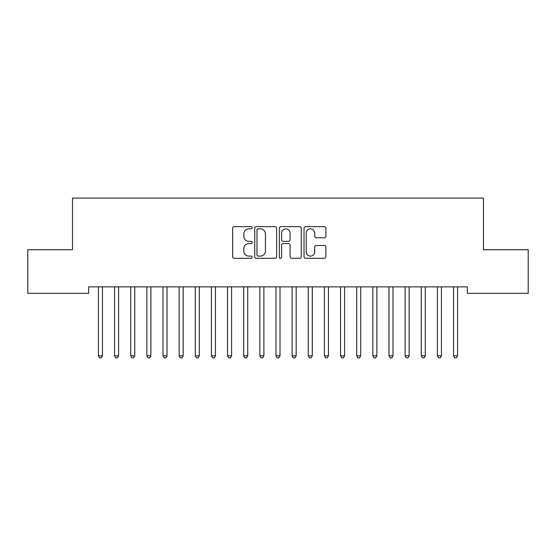 <?xml version="1.0" encoding="UTF-8"?>
<svg xmlns="http://www.w3.org/2000/svg" width="556" height="556" viewBox="0 0 556 556"><rect width="100%" height="100%" fill="white"/><g stroke="black" fill="none" stroke-linecap="round" stroke-linejoin="round"><path stroke-width="0.83" d="M252.174 227.738A1.112 1.112 0 0 0 251.062 226.626L234.229 226.626A1.585 1.585 0 0 0 232.644 228.21L232.644 256.733A1.585 1.585 0 0 0 234.229 258.318L251.062 258.318A1.112 1.112 0 0 0 252.174 257.206A1.112 1.112 0 0 0 251.062 256.101L248.886 256.101A5.073 5.073 0 0 1 243.813 251.027L243.813 248.65A5.073 5.073 0 0 1 248.886 243.584L251.062 243.584A1.112 1.112 0 0 0 252.174 242.472A1.112 1.112 0 0 0 251.062 241.36L248.886 241.36A5.073 5.073 0 0 1 243.813 236.293L243.813 233.916A5.073 5.073 0 0 1 248.886 228.843L251.062 228.843A1.112 1.112 0 0 0 252.174 227.738M324.308 237.794A1.585 1.585 0 0 0 325.892 236.21L325.892 228.21A1.585 1.585 0 0 0 324.308 226.626L305.605 226.626A1.585 1.585 0 0 0 304.028 228.21L304.028 256.733A1.585 1.585 0 0 0 305.605 258.318L324.308 258.318A1.585 1.585 0 0 0 325.892 256.733L325.892 247.066A1.585 1.585 0 0 0 324.308 245.481L316.301 245.481A1.585 1.585 0 0 0 314.717 247.066L314.717 251.861A4.239 4.239 0 0 1 310.484 256.101A4.239 4.239 0 0 1 306.245 251.861L306.245 233.082A4.239 4.239 0 0 1 310.484 228.843A4.239 4.239 0 0 1 314.717 233.082L314.717 236.21A1.585 1.585 0 0 0 316.301 237.794L324.308 237.794M467.346 286.861L88.654 286.861L88.654 293.318L27.8 293.318L27.8 249.734L72.516 249.734L72.516 198.082L483.484 198.082L483.484 249.734L528.2 249.734L528.2 293.318L467.346 293.318L467.346 286.861M276.617 228.21A1.585 1.585 0 0 0 275.032 226.626L256.33 226.626A1.585 1.585 0 0 0 254.745 228.21L254.745 256.733A1.585 1.585 0 0 0 256.33 258.318L275.032 258.318A1.585 1.585 0 0 0 276.617 256.733L276.617 228.21M280.968 226.626L299.67 226.626A1.585 1.585 0 0 1 301.255 228.21L301.255 256.733A1.585 1.585 0 0 1 299.67 258.318L291.664 258.318A1.585 1.585 0 0 1 290.079 256.733L290.079 245.168A1.585 1.585 0 0 0 288.495 243.584L283.192 243.584A1.585 1.585 0 0 0 281.607 245.168L281.607 257.206A1.112 1.112 0 0 1 280.495 258.318A1.112 1.112 0 0 1 279.383 257.206L279.383 228.21A1.585 1.585 0 0 1 280.968 226.626M258.074 228.843A1.112 1.112 0 0 0 256.969 229.955L256.969 254.989A1.112 1.112 0 0 0 258.074 256.101L260.375 256.101A5.073 5.073 0 0 0 265.441 251.027L265.441 233.916A5.073 5.073 0 0 0 260.375 228.843L258.074 228.843M290.079 233.166A4.239 4.239 0 0 0 285.84 228.926A4.239 4.239 0 0 0 281.607 233.166L281.607 239.775A1.585 1.585 0 0 0 283.192 241.36L288.495 241.36A1.585 1.585 0 0 0 290.079 239.775L290.079 233.166M102.457 287.702A1.612 1.612 0 0 1 102.575 287.098A1.612 1.612 0 0 0 102.457 287.702L102.457 355.819L98.419 355.819L98.419 287.702A1.612 1.612 0 0 0 98.301 287.098A1.612 1.612 0 0 1 98.419 287.702M102.457 355.819L101.248 357.918L99.628 357.918L98.419 355.819M114.446 287.098A1.612 1.612 0 0 1 114.564 287.702A1.612 1.612 0 0 0 114.446 287.098L114.348 286.861M130.59 287.098A1.612 1.612 0 0 1 130.702 287.702A1.612 1.612 0 0 0 130.59 287.098L130.493 286.861M118.81 286.861L118.713 287.098A1.612 1.612 0 0 0 118.602 287.702L118.602 355.819L114.564 355.819L114.564 287.702M118.602 355.819L117.385 357.918L115.773 357.918L114.564 355.819M134.955 286.861L134.858 287.098A1.612 1.612 0 0 0 134.74 287.702L134.74 355.819L130.702 355.819L130.702 287.702M134.74 355.819L133.53 357.918L131.918 357.918L130.702 355.819M146.728 287.098A1.612 1.612 0 0 1 146.847 287.702A1.612 1.612 0 0 0 146.728 287.098L146.638 286.861M162.873 287.098A1.612 1.612 0 0 1 162.991 287.702A1.612 1.612 0 0 0 162.873 287.098L162.776 286.861M151.093 286.861L150.996 287.098A1.612 1.612 0 0 0 150.884 287.702L150.884 355.819L146.847 355.819L146.847 287.702M150.884 355.819L149.668 357.918L148.056 357.918L146.847 355.819M167.238 286.861L167.141 287.098A1.612 1.612 0 0 0 167.022 287.702L167.022 355.819L162.991 355.819L162.991 287.702M167.022 355.819L165.813 357.918L164.201 357.918L162.991 355.819M179.011 287.098A1.612 1.612 0 0 1 179.129 287.702A1.612 1.612 0 0 0 179.011 287.098L178.921 286.861M183.376 286.861L183.285 287.098A1.612 1.612 0 0 0 183.167 287.702L183.167 355.819L179.129 355.819L179.129 287.702M183.167 355.819L181.958 357.918L180.339 357.918L179.129 355.819M199.305 287.702A1.612 1.612 0 0 1 199.423 287.098A1.612 1.612 0 0 0 199.305 287.702L199.305 355.819L195.274 355.819L195.274 287.702A1.612 1.612 0 0 0 195.156 287.098A1.612 1.612 0 0 1 195.274 287.702M199.305 355.819L198.096 357.918L196.483 357.918L195.274 355.819M215.45 287.702A1.612 1.612 0 0 1 215.568 287.098A1.612 1.612 0 0 0 215.45 287.702L215.45 355.819L211.412 355.819L211.412 287.702A1.612 1.612 0 0 0 211.301 287.098A1.612 1.612 0 0 1 211.412 287.702M227.439 287.098A1.612 1.612 0 0 1 227.557 287.702A1.612 1.612 0 0 0 227.439 287.098L227.341 286.861M243.584 287.098A1.612 1.612 0 0 1 243.702 287.702A1.612 1.612 0 0 0 243.584 287.098L243.486 286.861M259.721 287.098A1.612 1.612 0 0 1 259.84 287.702A1.612 1.612 0 0 0 259.721 287.098L259.631 286.861M280.015 287.702A1.612 1.612 0 0 1 280.134 287.098A1.612 1.612 0 0 0 280.015 287.702L280.015 355.819L275.984 355.819L275.984 287.702A1.612 1.612 0 0 0 275.866 287.098A1.612 1.612 0 0 1 275.984 287.702M292.004 287.098A1.612 1.612 0 0 1 292.122 287.702A1.612 1.612 0 0 0 292.004 287.098L291.914 286.861M312.298 287.702A1.612 1.612 0 0 1 312.416 287.098A1.612 1.612 0 0 0 312.298 287.702L312.298 355.819L308.267 355.819L308.267 287.702A1.612 1.612 0 0 0 308.149 287.098A1.612 1.612 0 0 1 308.267 287.702M324.294 287.098A1.612 1.612 0 0 1 324.405 287.702A1.612 1.612 0 0 0 324.294 287.098L324.197 286.861M344.588 287.702A1.612 1.612 0 0 1 344.699 287.098A1.612 1.612 0 0 0 344.588 287.702L344.588 355.819L340.55 355.819L340.55 287.702A1.612 1.612 0 0 0 340.432 287.098A1.612 1.612 0 0 1 340.55 287.702M215.45 355.819L214.241 357.918L212.628 357.918L211.412 355.819M231.803 286.861L231.706 287.098A1.612 1.612 0 0 0 231.595 287.702L231.595 355.819L227.557 355.819L227.557 287.702M231.595 355.819L230.379 357.918L228.766 357.918L227.557 355.819M247.948 286.861L247.851 287.098A1.612 1.612 0 0 0 247.733 287.702L247.733 355.819L243.702 355.819L243.702 287.702M247.733 355.819L246.523 357.918L244.911 357.918L243.702 355.819M264.086 286.861L263.996 287.098A1.612 1.612 0 0 0 263.878 287.702L263.878 355.819L259.84 355.819L259.84 287.702M263.878 355.819L262.668 357.918L261.049 357.918L259.84 355.819M280.015 355.819L278.806 357.918L277.194 357.918L275.984 355.819M296.369 286.861L296.279 287.098A1.612 1.612 0 0 0 296.16 287.702L296.16 355.819L292.122 355.819L292.122 287.702M296.16 355.819L294.951 357.918L293.332 357.918L292.122 355.819M312.298 355.819L311.089 357.918L309.477 357.918L308.267 355.819M328.659 286.861L328.561 287.098A1.612 1.612 0 0 0 328.443 287.702L328.443 355.819L324.405 355.819L324.405 287.702M328.443 355.819L327.234 357.918L325.621 357.918L324.405 355.819M344.588 355.819L343.372 357.918L341.759 357.918L340.55 355.819M356.577 287.098A1.612 1.612 0 0 1 356.695 287.702A1.612 1.612 0 0 0 356.577 287.098L356.479 286.861M360.941 286.861L360.844 287.098A1.612 1.612 0 0 0 360.726 287.702L360.726 355.819L356.695 355.819L356.695 287.702M360.726 355.819L359.517 357.918L357.904 357.918L356.695 355.819M372.715 287.098A1.612 1.612 0 0 1 372.833 287.702A1.612 1.612 0 0 0 372.715 287.098L372.624 286.861M377.079 286.861L376.989 287.098A1.612 1.612 0 0 0 376.871 287.702L376.871 355.819L372.833 355.819L372.833 287.702M376.871 355.819L375.661 357.918L374.042 357.918L372.833 355.819M393.009 287.702A1.612 1.612 0 0 1 393.127 287.098A1.612 1.612 0 0 0 393.009 287.702L393.009 355.819L388.978 355.819L388.978 287.702A1.612 1.612 0 0 0 388.859 287.098A1.612 1.612 0 0 1 388.978 287.702M393.009 355.819L391.799 357.918L390.187 357.918L388.978 355.819M405.004 287.098A1.612 1.612 0 0 1 405.115 287.702A1.612 1.612 0 0 0 405.004 287.098L404.907 286.861M409.362 286.861L409.272 287.098A1.612 1.612 0 0 0 409.153 287.702L409.153 355.819L405.115 355.819L405.115 287.702M409.153 355.819L407.944 357.918L406.332 357.918L405.115 355.819M425.298 287.702A1.612 1.612 0 0 1 425.409 287.098A1.612 1.612 0 0 0 425.298 287.702L425.298 355.819L421.26 355.819L421.26 287.702A1.612 1.612 0 0 0 421.142 287.098A1.612 1.612 0 0 1 421.26 287.702M425.298 355.819L424.082 357.918L422.47 357.918L421.26 355.819M441.436 287.702A1.612 1.612 0 0 1 441.554 287.098A1.612 1.612 0 0 0 441.436 287.702L441.436 355.819L437.398 355.819L437.398 287.702A1.612 1.612 0 0 0 437.287 287.098A1.612 1.612 0 0 1 437.398 287.702M441.436 355.819L440.227 357.918L438.614 357.918L437.398 355.819M457.581 287.702A1.612 1.612 0 0 1 457.699 287.098A1.612 1.612 0 0 0 457.581 287.702L457.581 355.819L453.543 355.819L453.543 287.702A1.612 1.612 0 0 0 453.425 287.098A1.612 1.612 0 0 1 453.543 287.702M457.581 355.819L456.372 357.918L454.752 357.918L453.543 355.819"/></g></svg>
